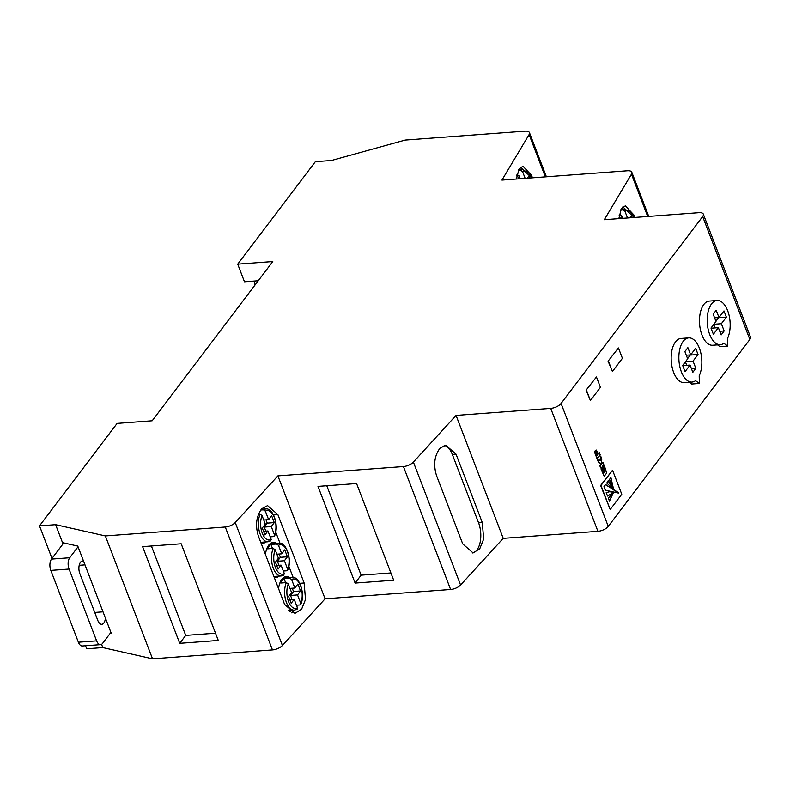 <?xml version="1.0" encoding="UTF-8"?>
<svg xmlns="http://www.w3.org/2000/svg" width="790" height="790" viewBox="0 0 790 790"><rect width="100%" height="100%" fill="white"/><g stroke="black" fill="none" stroke-linecap="round" stroke-linejoin="round"><path stroke-width="1.19" d="M619.133 215.64A16.412 8.453 -94.3 0 1 619.646 214.288L619.36 214.307M622.945 209.271A17.637 9.085 85.7 0 0 621.463 208.54M600.765 456.314L600.232 460.343L597.576 459.978L598.603 462.654L600.509 463.276L600.963 464.471L599.847 465.942L601.18 468.47L603.777 464.165L603.017 462.19L601.773 463.849L601.506 463.157L601.783 458.97L600.765 456.314L599.906 460.313M609.13 501.216L613.159 493.138L608.32 498.164L609.475 501.186L613.159 493.138M605.259 490.195L618.649 493.118L605.594 484.547L603.935 486.749L605.259 490.195L605.95 490.047M613.336 488.22L610.907 477.545L609.446 479.471L613.346 488.25M63.012 543.895L62.519 542.621L77.776 546.078L83.562 561.137A8.206 4.227 -94.3 0 0 82.545 560.979A8.206 4.227 -94.3 0 0 79.188 565.364A8.206 4.227 -94.3 0 0 79.82 573.56L97.841 620.515A8.206 4.227 85.7 0 0 101.782 624.307A8.206 4.227 85.7 0 0 103.826 623.024A8.206 4.227 85.7 0 0 105.396 618.027L111.183 633.086L110.511 632.938M516.769 176.032A16.412 8.453 -94.3 0 1 517.282 174.679L516.996 174.699M285.605 582.655L284.054 578.616A16.412 8.453 85.7 0 0 282.218 580.374A16.412 8.453 85.7 0 0 280.726 583.02L286.335 582.595L288.281 583.929A14.763 7.604 85.7 0 0 288.538 601.585A14.763 7.604 85.7 0 0 297.455 607.806L294.196 599.324L291.194 603.284L288.548 596.371L291.54 592.411L288.281 583.929M270.881 540.804L268.106 541.762A16.412 8.453 -94.3 0 1 259.554 532.213A16.412 8.453 -94.3 0 1 260.088 514.231L258.389 514.359M272.481 548.467L270.931 544.429A16.412 8.453 85.7 0 0 269.094 546.196A16.412 8.453 85.7 0 0 267.603 548.833L273.212 548.418L275.167 549.741A14.763 7.604 85.7 0 0 275.414 567.398A14.763 7.604 85.7 0 0 284.331 573.629L281.072 565.136L278.07 569.096L275.424 562.184L278.426 558.234L275.167 549.741M520.58 169.662A17.637 9.085 85.7 0 0 519.099 168.932M289.634 577.579A17.637 9.085 85.7 0 0 286.217 576.601A17.637 9.085 85.7 0 0 281.823 579.337A17.637 9.085 85.7 0 0 278.574 588.698M263.386 509.204A17.637 9.085 85.7 0 0 261.974 508.503M276.51 543.392A17.637 9.085 85.7 0 0 273.093 542.414A17.637 9.085 85.7 0 0 268.699 545.159A17.637 9.085 85.7 0 0 265.45 554.511M258.34 535.995C255.131 525.32 256.266 516.235 261.757 508.74L267.553 505.61L277.882 514.626L304.13 582.99L305.523 599.482L301.612 609.179L294.927 613.386L284.588 604.37L258.34 535.995M516.472 179.014L518.941 169.188L522.95 166.196L531.522 175.341L532.48 177.829M436.505 475.541C433.285 464.866 434.421 455.781 439.912 448.286L445.708 445.155L456.047 454.171L482.285 522.536L483.678 539.037L479.767 548.724L473.082 552.931L462.743 543.915L436.505 475.541M618.837 218.623L621.315 208.797L625.315 205.805L633.896 214.949L634.844 217.428M625.206 209.103A19.691 10.142 85.7 0 0 622.688 207.039M603.017 462.19L601.654 463.552M612.546 470.218L600.627 485.514L610.206 509.511L621.769 494.244L612.546 470.218L600.983 485.485L610.206 509.511M618.432 347.956L608.093 361.168L612.418 371.507L622.411 358.314L618.432 347.956L608.093 361.168M85.527 645.766L86.683 648.797L102.819 647.593L152.539 658.84L272.461 649.933A8.206 3.545 -21 0 0 282.415 645.479L325.085 598.81L450.616 589.478A8.206 3.545 -21 0 0 460.58 585.025L503.24 538.355L597.921 531.314A8.206 3.545 -21 0 0 608.261 526.397L749.858 339.473A8.206 3.545 -21 0 0 750.5 337.053L703.317 214.12A8.206 3.545 -21 0 0 698.982 212.668L604.311 219.699L631.467 174.185A8.206 3.545 -21 0 0 631.803 172.22A8.206 3.545 -21 0 0 627.477 170.768L501.946 180.09L529.102 134.577A8.206 3.545 -21 0 0 529.438 132.611A8.206 3.545 -21 0 0 525.113 131.16L405.191 140.067L331.474 160.489L315.348 161.693L237.721 264.166L244.485 281.783L258.251 280.756M237.721 264.166L272.787 261.559L152.194 420.784L117.127 423.391L39.5 525.864L55.626 524.669L105.356 535.916L225.278 526.999A8.206 3.545 -21 0 0 235.232 522.545L277.902 475.876L403.433 466.544A8.206 3.545 -21 0 0 413.387 462.091L456.057 415.422L550.729 408.391A8.206 3.545 -21 0 0 561.078 403.473L702.665 216.539A8.206 3.545 -21 0 0 703.317 214.12M596.45 376.978L586.101 390.201L590.426 400.53L600.43 387.337L596.45 376.978L586.101 390.201M599.264 452.413L597.99 454.102L596.44 450.073L596.035 450.616L597.576 454.645L596.875 455.573L594.801 451.12L594.376 451.683L597.072 458.714L600.242 454.961L599.264 452.413L597.882 453.816M596.44 450.073L595.68 450.646L597.23 454.675L596.766 455.287M604.32 465.567L603.886 466.13L605.624 470.643L604.785 471.739L603.214 467.631L602.76 468.223L604.34 472.331L603.679 473.21L601.94 468.697L601.496 469.29L604.192 476.321L606.256 473.595A3.15 1.619 85.7 0 0 606.651 472.825L604.32 465.567L603.54 466.159L605.268 470.672L604.676 471.452M601.94 468.697L601.15 469.319L604.192 476.321M603.214 467.631L602.414 468.243L603.985 472.361L603.56 472.924M717.577 344.894L719.976 346.652L727.699 346.079L727.521 338.436A22.15 11.406 85.7 0 0 728.716 313.877A22.15 11.406 85.7 0 0 717.043 300.506A22.15 11.406 85.7 0 0 707.307 323.446A22.15 11.406 85.7 0 0 720.322 344.687A22.15 11.406 85.7 0 0 723.857 343.275L727.699 346.079M717.043 300.506L709.321 301.079A22.15 11.406 85.7 0 0 699.594 324.019A22.15 11.406 85.7 0 0 712.61 345.26L720.322 344.687M689.255 382.271L691.665 384.039L699.377 383.466L699.199 375.813A22.15 11.406 85.7 0 0 700.394 351.264A22.15 11.406 85.7 0 0 688.722 337.893A22.15 11.406 85.7 0 0 678.985 360.823A22.15 11.406 85.7 0 0 692.01 382.074A22.15 11.406 85.7 0 0 695.536 380.652L699.377 383.466M688.722 337.893L681.01 338.466A22.15 11.406 85.7 0 0 671.273 361.395A22.15 11.406 85.7 0 0 684.288 382.646L692.01 382.074M96.617 640.868A8.206 4.227 85.7 0 0 100.557 644.65L82.328 646.003A8.206 4.227 -94.3 0 1 78.388 642.221L96.617 640.868L69.046 569.047L50.817 570.4L78.388 642.221M50.817 570.4A8.206 4.227 -94.3 0 1 51.498 559.093L69.727 557.74A8.206 4.227 85.7 0 0 69.046 569.047M63.763 542.898L51.498 559.093M101.564 644.334L102.819 647.593M261.144 543.303A17.637 9.085 85.7 0 0 262.586 543.411A17.637 9.085 85.7 0 0 265.815 541.94M274.268 577.48A17.637 9.085 85.7 0 0 275.71 577.599A17.637 9.085 85.7 0 0 278.939 576.117M289.614 611.658A17.637 9.085 85.7 0 0 292.063 610.305M291.707 612.862A19.691 10.142 85.7 0 0 294.324 610.137A16.412 8.453 -94.3 0 1 285.802 600.588A16.412 8.453 -94.3 0 1 286.335 582.595M293.149 577.451L288.844 566.252M280.025 543.273L275.72 532.065M265.647 509.037A19.691 10.142 85.7 0 0 263.475 507.18M522.842 169.494A19.691 10.142 85.7 0 0 520.324 167.431M39.5 525.864L52.002 558.431M55.626 524.669L62.519 542.621M83.562 561.137L105.396 618.027M105.356 535.916L152.539 658.84M142.615 546.64L179.725 643.327L218.297 640.463L181.186 543.777L142.615 546.64M277.902 475.876L325.085 598.81M393.687 580.216L356.576 483.529L318.005 486.393L355.115 583.079L393.687 580.216M456.057 415.422L503.24 538.355M326.784 485.741L361.109 575.16L390.902 572.948M361.109 575.16L355.115 583.079M151.394 545.989L185.719 635.407L215.512 633.195M185.719 635.407L179.725 643.327M472.529 552.951A19.691 10.142 85.7 0 0 478.582 522.812L452.334 454.447A19.691 10.142 85.7 0 0 444.207 445.432M281.072 565.136L276.678 565.462M279.137 554.027L280.391 557.296L287.402 556.782L284.756 549.87L281.754 553.83L276.875 554.195M280.391 557.296L277.389 561.255L284.4 560.742L287.402 556.782M281.754 553.83L278.495 545.347L276.54 544.014A16.412 8.453 -94.3 0 1 278.791 543.224C286.138 541.427 292.488 559.883 287.688 570.173L287.659 569.225L286.81 570.765L283.334 571.022M278.495 545.347A14.763 7.604 85.7 0 1 287.412 551.568A14.763 7.604 85.7 0 1 287.659 569.225L284.4 560.742M278.939 565.294L277.389 561.255M276.54 544.014L270.931 544.429M284.331 573.629L283.482 575.16M263.554 531.275L267.948 530.949L264.946 534.909L262.3 528.006L265.302 524.046L262.043 515.554A14.763 7.604 85.7 0 0 262.29 533.211A14.763 7.604 85.7 0 0 271.207 539.442L270.358 540.972M266.013 519.84L267.267 523.118L274.278 522.595L271.632 515.692L268.63 519.642L263.751 520.008M267.267 523.118L264.265 527.078L265.815 531.107M274.278 522.595L271.276 526.555L264.265 527.078M260.088 514.231L262.043 515.554M267.948 530.949L271.207 539.442M271.276 526.555L274.535 535.037A14.763 7.604 85.7 0 0 274.288 517.381A14.763 7.604 85.7 0 0 265.371 511.16L263.416 509.827A16.412 8.453 -94.3 0 1 265.667 509.037C273.024 507.239 279.374 525.696 274.565 535.995L274.535 535.037L273.686 536.578L270.21 536.835M265.371 511.16L268.63 519.642M258.913 513.125L259.357 514.28M263.416 509.827L260.7 510.034M294.196 599.324L289.802 599.649M292.251 588.214L293.515 591.483L300.526 590.96L297.87 584.057L294.877 588.017L289.989 588.382M293.515 591.483L290.513 595.443L297.524 594.919L300.526 590.96M294.877 588.017L291.619 579.524L289.663 578.201A16.412 8.453 -94.3 0 1 291.915 577.411C299.262 575.614 305.612 594.07 300.812 604.36L300.783 603.412L299.933 604.942L296.457 605.209M291.619 579.524A14.763 7.604 85.7 0 1 300.536 585.755A14.763 7.604 85.7 0 1 300.783 603.412L297.524 594.919M292.063 599.482L290.513 595.443M289.663 578.201L284.054 578.616M297.455 607.806L296.596 609.347M527.246 178.214L528.816 176.14L529.547 178.046M517.282 174.679L519.227 176.012L520.274 178.728M531.502 177.898A14.763 7.604 85.7 0 0 522.565 171.608L525.153 178.372M522.565 171.608L520.61 170.285L518.289 170.452M100.557 644.65A8.206 4.227 85.7 0 0 102.601 643.376L110.916 632.395M78.042 546.769L69.727 557.74M586.457 390.171L590.426 400.53M254.301 281.052L254.499 285.704M608.438 361.149L612.418 371.507M614.225 490.086L608.428 480.814L606.76 483.016L614.274 490.086M614.126 492.338L609.712 491.716L606.187 492.604L607.51 496.051L614.126 492.338L609.534 491.736M613.109 488.023L610.552 477.575M613.919 490.116L608.073 480.843M618.629 492.693L605.249 484.576M605.239 490.126L605.772 490.057M607.155 496.081L614.018 492.348M595.156 451.09L594.732 451.663L597.428 458.684M597.921 459.948L598.603 462.654M598.948 462.624L599.985 462.91M600.854 463.256L600.963 464.471M601.308 464.451L599.847 465.942M600.202 465.912L601.18 468.47M718.989 317.511L716.204 310.253L713.202 314.213L715.987 321.471L710.99 328.067L713.38 334.279L718.377 327.682L721.161 334.93L724.154 330.98L721.379 323.722L726.375 317.126L723.986 310.914L718.989 317.511L714.595 317.837M718.377 327.682L711.059 328.225M724.154 330.98L719.769 331.306M715.059 327.929L713.726 324.463M721.379 323.722L713.854 324.285M715.928 321.303L718.594 317.541M726.375 317.126L718.653 317.699M690.667 354.898L687.883 347.64L684.89 351.599L687.675 358.848L682.679 365.454L685.058 371.665L690.055 365.069L692.84 372.317L695.842 368.357L693.057 361.109L698.054 354.512L695.664 348.301L690.667 354.898L686.283 355.224M690.055 365.069L682.738 365.612M695.842 368.357L691.448 368.683M686.737 365.316L685.404 361.85M693.057 361.109L685.542 361.672M687.606 358.69L690.272 354.927M698.054 354.512L690.342 355.085M631.911 217.645L631.19 215.749L629.62 217.823M619.646 214.288L621.602 215.621L622.639 218.336M633.866 217.507A14.763 7.604 85.7 0 0 624.93 211.216L627.527 217.971M624.93 211.216L622.974 209.893L620.654 210.061M273.893 576.493L281.23 575.95A16.412 8.453 -94.3 0 1 272.678 566.4A16.412 8.453 -94.3 0 1 273.212 548.418M702.665 216.539L749.858 339.473M561.078 403.473L608.261 526.397M225.278 526.999L272.461 649.933M235.232 522.545L282.415 645.479M403.433 466.544L450.616 589.478M413.387 462.091L460.58 585.025M550.729 408.391L597.921 531.314M631.467 174.185L647.701 216.48M529.102 134.577L545.337 176.871M633.106 215.008L633.896 214.949M452.334 454.447L456.047 454.171M478.582 522.812L482.285 522.536M530.742 175.4L531.522 175.341M299.795 583.316L304.13 582.99M273.547 514.942L277.882 514.626M519.227 176.012A14.763 7.604 85.7 0 0 518.368 178.876M520.61 170.285A16.412 8.453 -94.3 0 1 522.862 169.494L518.605 169.811M84.994 564.87L79.207 565.304M103.026 611.835L94.751 612.448M621.602 215.621A14.763 7.604 85.7 0 0 620.733 218.484M622.974 209.893A16.412 8.453 -94.3 0 1 625.226 209.103L620.97 209.419M297.129 609.179L294.344 610.137L288.39 610.581M268.106 541.762L260.769 542.315M631.803 172.22L648.758 216.401M529.438 132.611L546.394 176.792M278.791 543.224L269.854 543.885M265.667 509.037L261.204 509.372M291.915 577.411L282.978 578.073M281.23 575.95L284.005 574.992M531.798 177.878L522.862 169.494M634.163 217.477L625.226 209.103"/></g></svg>
